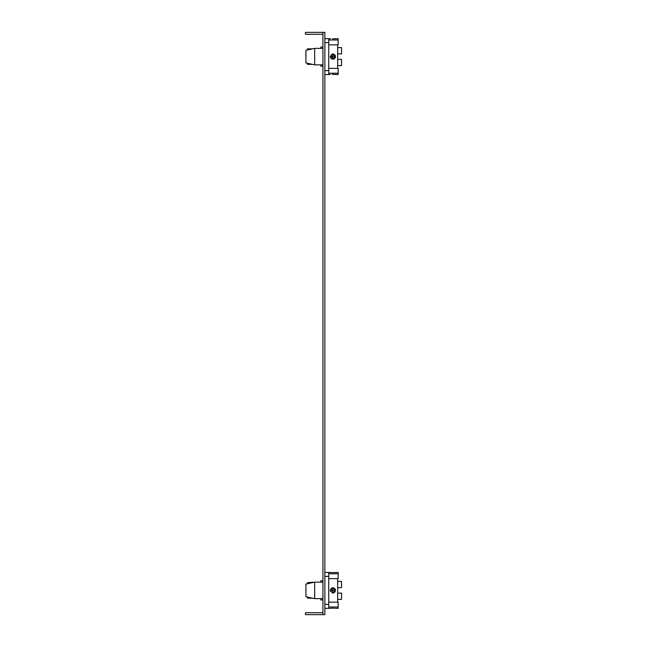 <?xml version="1.0" encoding="UTF-8"?>
<svg xmlns="http://www.w3.org/2000/svg" width="647" height="647" viewBox="0 0 647 647"><rect width="100%" height="100%" fill="white"/><g stroke="black" fill="none" stroke-linecap="round" stroke-linejoin="round"><path stroke-width="0.97" d="M324.859 608.342L328.741 608.342L328.741 572.433L331.038 572.53M324.859 572.433L328.741 572.433M334.499 608.22L338.155 608.342L338.155 602.155L328.741 602.155M328.741 607.007L338.155 607.007M328.741 608.342L333.658 608.164M331.377 608.212L332.129 608.164M328.741 578.62L338.155 578.62L338.155 573.768L328.741 573.768M338.155 573.768L338.155 572.433L332.065 572.603M330.9 572.514L331.765 572.587M322.918 582.138L314.668 582.138L305.934 584.079L307.487 583.731L307.487 582.623L314.668 582.138L314.668 598.637L322.918 598.637M314.668 598.637L305.934 596.696L305.934 584.079M332.259 587.848L333.876 587.953L332.914 587.767L330.293 590.387L332.914 593.008L335.534 590.387L332.914 587.767L333.828 587.929M334.766 588.535L335.372 589.49M333.884 592.822L332.914 593.008L330.293 590.347M331.118 588.479L332.154 587.88M337.669 602.155L337.669 578.62M337.669 581.386L341.551 581.386L341.551 587.654L337.669 587.654M335.348 589.417L335.372 591.301M334.766 592.248L333.836 592.838M337.669 599.389L341.551 599.389L341.551 593.121L337.669 593.121M322.918 580.828L320.783 580.828L320.783 582.138M320.783 598.637L320.783 599.947L322.918 599.947M312.485 598.151L307.487 598.151L307.487 597.044M311.369 598.151L310.714 597.755M310.714 583.02L311.369 582.623M324.859 74.567L328.741 74.567L328.741 38.658L330.512 38.691M324.859 38.658L328.741 38.658M333.545 74.389L338.155 74.567L338.155 73.232L328.741 73.232M335.348 74.542L334.814 74.478M333.674 74.389L332.873 74.373M338.155 73.232L338.155 68.38L328.741 68.38M335.534 38.658L332.914 38.852L338.155 38.658L338.155 39.993L328.741 39.993M333.561 38.836L334.531 38.78M334.903 38.739L335.34 38.683M332.914 38.852L332.412 38.844M328.741 44.845L338.155 44.845L338.155 39.993M322.918 64.862L314.668 64.862L314.668 48.363L322.918 48.363M314.668 48.363L305.934 50.304L305.934 62.921L314.668 64.862M333.901 54.186L332.914 53.992L335.34 55.626L334.766 54.76L335.372 55.699M331.935 54.178L330.293 56.612L330.552 57.737L330.293 56.612L332.914 53.992L335.534 56.612L332.914 59.233L330.293 56.612L332.598 54.008M337.669 68.38L337.669 44.845M337.669 53.879L341.551 53.879L341.551 47.611L337.669 47.611M331.143 58.545L331.701 58.934M332.518 59.2L332.914 53.992L332.914 59.233L330.293 56.612L335.534 56.612L335.372 57.51M335.34 57.599L335.534 56.612L333.892 59.039L334.766 58.465L333.828 59.071M337.669 59.346L341.551 59.346L341.551 65.614L337.669 65.614M322.918 47.053L320.783 47.053L320.783 48.363M320.783 64.862L320.783 66.172L322.918 66.172M307.487 63.269L307.487 64.376L312.485 64.376M310.714 63.98L311.369 64.376M311.369 48.848L307.487 48.848L311.369 48.848L310.714 49.245M312.485 48.848L307.487 48.848L307.487 49.956M334.483 38.78L333.682 38.836M328.741 74.567L330.326 74.559M332.202 74.389L332.914 74.373M322.918 612.709L305.449 612.709L305.449 614.65L322.918 614.65L322.918 32.35L305.449 32.35L305.449 34.291L322.918 34.291M322.918 614.65L324.859 614.65L324.859 32.35L322.918 32.35M333.674 572.611L334.491 572.555M335.049 572.498L334.402 572.563M333.44 608.156L332.679 608.148M332.323 608.156L332.914 608.148M332.914 593.008L332.914 587.767L332.914 593.008L331.943 592.822L332.598 592.992M330.48 591.358L330.293 590.387L330.48 591.358M330.293 590.387L335.534 590.387L330.293 590.387L330.48 589.417M330.293 56.612L335.534 56.612M328.741 576.372L324.859 576.372M324.859 604.403L328.741 604.403M328.741 42.597L324.859 42.597M324.859 70.628L328.741 70.628"/></g></svg>
